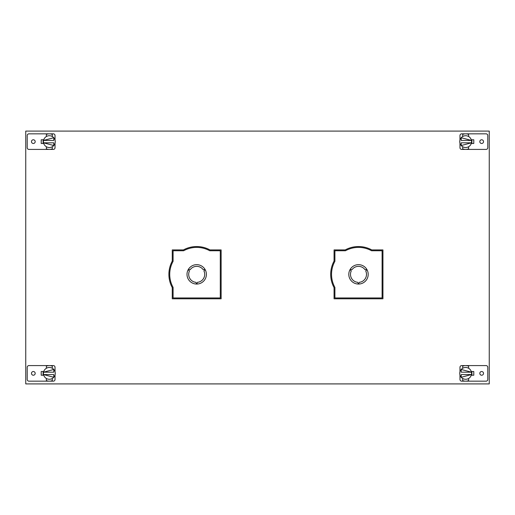 <?xml version="1.0" encoding="UTF-8"?>
<svg xmlns="http://www.w3.org/2000/svg" width="515" height="515" viewBox="0 0 515 515"><rect width="100%" height="100%" fill="white"/><g stroke="black" fill="none" stroke-linecap="round" stroke-linejoin="round"><path stroke-width="0.77" d="M459.972 140.035L459.972 135.542A1.712 1.712 0 0 1 461.685 133.829L486.07 133.829A1.712 1.712 0 0 1 487.782 135.542L487.782 147.708A1.712 1.712 0 0 1 486.07 149.421L461.685 149.421A1.712 1.712 0 0 1 459.972 147.708L459.972 143.215M481.667 143.479A1.854 1.854 0 0 0 483.521 141.625A1.854 1.854 0 0 0 481.667 139.771A1.854 1.854 0 0 0 479.813 141.625A1.854 1.854 0 0 0 481.667 143.479M471.257 143.473L473.787 143.473L473.787 139.777L471.257 139.777M462.702 134.409A7.796 7.796 0 0 1 468.605 134.409L468.605 136.514A5.897 5.897 0 0 0 462.702 136.514L462.702 134.409M465.65 133.829L466.004 133.836M466.075 135.741L465.657 135.728M468.605 148.841A7.796 7.796 0 0 1 462.702 148.841L462.702 146.736A5.897 5.897 0 0 0 468.605 146.736L468.605 148.841M465.438 149.414L466.024 149.414M459.863 142.764L459.811 142.43L459.863 142.764M471.444 142.764L471.495 142.43L471.444 142.764M471.534 142.063L471.553 141.625L471.534 142.063M468.605 136.514A5.897 5.897 0 0 1 468.605 146.736M462.702 146.736A5.897 5.897 0 0 1 462.702 136.514M461.234 142.816L471.431 142.816L461.234 145.533L461.234 142.816M471.444 140.486L471.495 140.82L471.444 140.486M459.863 140.486L459.811 140.82L459.863 140.486M459.773 141.187L459.753 141.625L459.773 141.187M461.234 137.717L471.431 140.434L461.234 140.434L461.234 137.717M471.888 139.777L471.888 143.473M172.261 287.628L172.261 298.797L221.135 298.797L221.135 249.917L209.966 249.917A27.81 27.81 0 0 0 183.424 249.917L172.261 249.917L172.261 261.086A27.81 27.81 0 0 0 172.261 287.628M489.25 383.907L25.75 383.907L25.75 131.093L489.25 131.093L489.25 383.907M334.061 287.628L334.061 298.797L382.941 298.797L382.941 249.917L371.772 249.917A27.81 27.81 0 0 0 345.23 249.917L334.061 249.917L334.061 261.086A27.81 27.81 0 0 0 334.061 287.628M41.213 139.777L41.213 143.473L41.213 139.777L43.743 139.777M473.787 143.473L473.787 139.777M473.787 371.527L473.787 375.223L473.787 371.527L471.257 371.527M41.213 375.223L41.213 371.527L41.213 375.223L43.743 375.223M466.062 365.592L465.657 365.579A7.796 7.796 0 0 1 468.605 366.159L468.605 368.264A5.897 5.897 0 0 0 462.702 368.264L462.702 366.159A7.796 7.796 0 0 1 465.657 365.579L486.07 365.579A1.712 1.712 0 0 1 487.782 367.292L487.782 379.458A1.712 1.712 0 0 1 486.07 381.171L465.657 381.171A7.796 7.796 0 0 1 462.702 380.591L462.702 378.486A5.897 5.897 0 0 0 468.605 378.486L468.605 380.591A7.796 7.796 0 0 1 465.657 381.171L461.685 381.171A1.712 1.712 0 0 1 459.972 379.458L459.972 374.965M465.2 365.592L461.685 365.579A1.712 1.712 0 0 0 459.972 367.292L459.972 371.785M481.667 375.229A1.854 1.854 0 0 0 483.521 373.375A1.854 1.854 0 0 0 481.667 371.521A1.854 1.854 0 0 0 479.813 373.375A1.854 1.854 0 0 0 481.667 375.229M471.257 375.223L473.787 375.223M466.79 365.663L465.657 365.579M466.12 367.491L465.27 367.491M465.412 381.164L465.895 381.164M465.251 379.259L466.036 379.259M468.605 368.264A5.897 5.897 0 0 1 471.553 373.375L471.444 374.514L471.553 373.375A5.897 5.897 0 0 1 468.605 378.486M462.702 378.486A5.897 5.897 0 0 1 462.702 368.264M471.431 374.566L461.234 374.566L461.234 377.283L471.431 374.566M459.753 373.375L459.863 372.236L459.753 373.375M461.234 369.467L471.431 372.184L461.234 372.184L461.234 369.467M471.888 375.223L471.888 371.527M55.028 143.215L55.028 147.708A1.712 1.712 0 0 1 53.315 149.421L28.93 149.421A1.712 1.712 0 0 1 27.218 147.708L27.218 135.542A1.712 1.712 0 0 1 28.93 133.829L53.315 133.829A1.712 1.712 0 0 1 55.028 135.542L55.028 140.035M33.333 139.771A1.854 1.854 0 0 0 31.479 141.625A1.854 1.854 0 0 0 33.333 143.479A1.854 1.854 0 0 0 35.187 141.625A1.854 1.854 0 0 0 33.333 139.771M43.743 143.473L41.213 143.473M52.298 148.841A7.796 7.796 0 0 1 46.395 148.841L46.395 146.736A5.897 5.897 0 0 0 52.298 146.736L52.298 148.841M49.35 149.421L48.996 149.414M48.925 147.509L49.343 147.522M46.395 134.409A7.796 7.796 0 0 1 52.298 134.409L52.298 136.514A5.897 5.897 0 0 0 46.395 136.514L46.395 134.409M49.562 133.836L48.977 133.836M55.137 140.486L55.189 140.82L55.137 140.486M43.556 140.486L43.505 140.82L43.556 140.486M43.466 141.187L43.447 141.625L43.466 141.187M46.395 146.736A5.897 5.897 0 0 1 46.395 136.514M52.298 136.514A5.897 5.897 0 0 1 52.298 146.736M53.766 140.434L43.569 140.434L53.766 137.717L53.766 140.434M43.556 142.764L43.505 142.43L43.556 142.764M55.137 142.764L55.189 142.43L55.137 142.764M55.227 142.063L55.247 141.625L55.227 142.063M53.766 145.533L43.569 142.816L53.766 142.816L53.766 145.533M43.112 143.473L43.112 139.777M48.938 381.158L49.343 381.171A7.796 7.796 0 0 1 46.395 380.591L46.395 378.486A5.897 5.897 0 0 0 52.298 378.486L52.298 380.591A7.796 7.796 0 0 1 49.343 381.171L28.93 381.171A1.712 1.712 0 0 1 27.218 379.458L27.218 367.292A1.712 1.712 0 0 1 28.93 365.579L49.343 365.579A7.796 7.796 0 0 1 52.298 366.159L52.298 368.264A5.897 5.897 0 0 0 46.395 368.264L46.395 366.159A7.796 7.796 0 0 1 49.343 365.579L53.315 365.579A1.712 1.712 0 0 1 55.028 367.292L55.028 371.785M49.8 381.158L53.315 381.171A1.712 1.712 0 0 0 55.028 379.458L55.028 374.965M33.333 371.521A1.854 1.854 0 0 0 31.479 373.375A1.854 1.854 0 0 0 33.333 375.229A1.854 1.854 0 0 0 35.187 373.375A1.854 1.854 0 0 0 33.333 371.521M43.743 371.527L41.213 371.527M48.21 381.087L49.343 381.171M48.88 379.259L49.73 379.259M49.588 365.586L49.105 365.586M49.749 367.491L48.964 367.491M46.395 378.486A5.897 5.897 0 0 1 43.447 373.375L43.556 372.236L43.447 373.375A5.897 5.897 0 0 1 46.395 368.264M52.298 368.264A5.897 5.897 0 0 1 52.298 378.486M43.569 372.184L53.766 372.184L53.766 369.467L43.569 372.184M55.247 373.375L55.137 374.514L55.247 373.375M53.766 377.283L43.569 374.566L53.766 374.566L53.766 377.283M43.112 371.527L43.112 375.223M334.905 287.409L334.905 297.953L382.098 297.953L382.098 250.76L371.553 250.76A26.967 26.967 0 0 0 345.443 250.76L334.905 250.76L334.905 261.298A26.967 26.967 0 0 0 334.905 287.409M358.607 284.048A9.688 9.688 0 0 0 366.944 269.596L365.766 270.999A8.008 8.008 0 0 1 359.232 282.329L358.607 284.048M357.777 282.329A8.008 8.008 0 0 1 351.23 270.999L350.052 269.603A9.688 9.688 0 0 0 358.395 284.048L357.777 282.329M366.841 269.416A9.688 9.688 0 0 0 350.161 269.422L351.957 269.738A8.008 8.008 0 0 1 365.038 269.738L366.841 269.416M173.098 287.409L173.098 297.953L220.291 297.953L220.291 250.76L209.753 250.76A26.967 26.967 0 0 0 183.643 250.76L173.098 250.76L173.098 261.298A26.967 26.967 0 0 0 173.098 287.409M196.807 284.048A9.688 9.688 0 0 0 205.144 269.596L203.966 270.999A8.008 8.008 0 0 1 197.425 282.329L196.807 284.048M195.97 282.329A8.008 8.008 0 0 1 189.43 270.999L188.252 269.603A9.688 9.688 0 0 0 196.595 284.048L195.97 282.329M205.034 269.416A9.688 9.688 0 0 0 188.355 269.422L190.157 269.738A8.008 8.008 0 0 1 203.238 269.738L205.034 269.416"/></g></svg>
